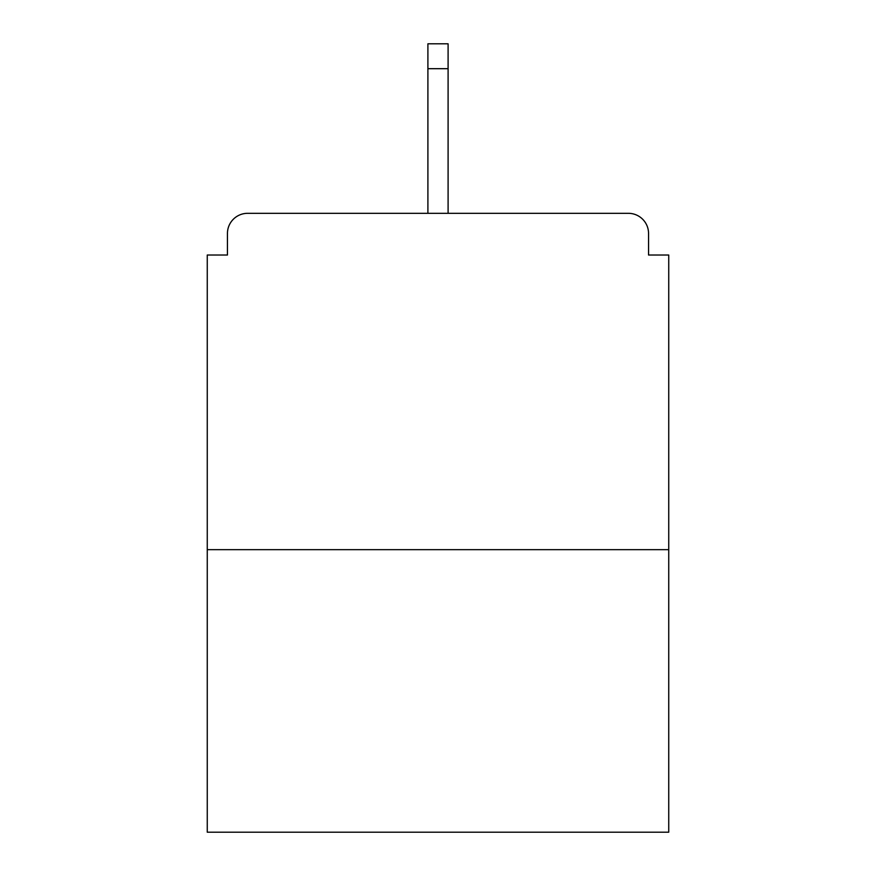 <?xml version="1.0" encoding="UTF-8"?>
<svg xmlns="http://www.w3.org/2000/svg" width="876" height="876" viewBox="0 0 876 876"><rect width="100%" height="100%" fill="white"/><g stroke="black" fill="none" stroke-linecap="round" stroke-linejoin="round"><path stroke-width="1.31" d="M648.558 255.025L648.558 233.498L648.558 255.025L668.738 255.025L668.738 832.2L207.262 832.2L207.262 255.025L227.442 255.025L227.442 233.498L227.442 255.025M668.738 549.668L207.262 549.668M648.558 233.498A20.181 20.181 0 0 0 628.377 213.317L247.623 213.317A20.181 20.181 0 0 0 227.442 233.498M628.377 213.317L542.945 213.317M333.055 213.317L247.623 213.317M448.096 68.689L427.904 68.689L427.904 43.8L448.096 43.8L448.096 213.317M427.904 68.689L427.904 213.317"/></g></svg>
